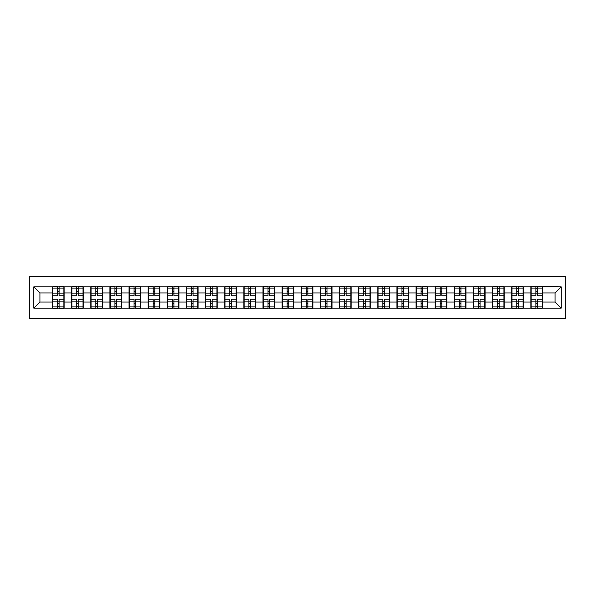 <?xml version="1.0" encoding="UTF-8"?>
<svg xmlns="http://www.w3.org/2000/svg" width="595" height="595" viewBox="0 0 595 595"><rect width="100%" height="100%" fill="white"/><g stroke="black" fill="none" stroke-linecap="round" stroke-linejoin="round"><path stroke-width="0.89" d="M29.75 318.533L565.25 318.533L565.25 276.467L29.75 276.467L29.75 318.533M555.068 302.037L555.068 292.963L542.499 292.963L542.499 302.037L555.068 302.037L561.204 308.173L561.204 286.827L530.844 286.463L530.844 292.963L523.362 292.963L523.362 302.037L530.844 302.037L530.844 292.963M561.204 308.173L33.796 308.173L33.796 286.827L52.501 286.827L52.501 292.963L39.932 292.963L39.932 302.037L52.501 302.037L52.501 292.963M530.844 286.827L52.501 286.827M530.844 302.037L530.844 308.173M523.362 302.037L523.362 308.173M523.362 286.827L523.362 292.963M504.233 302.037L511.715 302.037L511.715 292.963L504.233 292.963L504.233 308.173M511.715 302.037L511.715 308.173M511.715 286.827L511.715 292.963M504.233 286.827L504.233 292.963M485.096 302.037L492.578 302.037L492.578 292.963L485.096 292.963L485.096 308.173M492.578 302.037L492.578 308.173M492.578 286.827L492.578 292.963M485.096 286.827L485.096 292.963M465.959 302.037L473.441 302.037L473.441 292.963L465.959 292.963L465.959 308.173M473.441 302.037L473.441 308.173M473.441 286.827L473.441 292.963M465.959 286.827L465.959 292.963M446.83 302.037L454.312 302.037L454.312 292.963L446.83 292.963L446.83 308.173M454.312 302.037L454.312 308.173M454.312 286.827L454.312 292.963M446.83 286.827L446.83 292.963M427.693 302.037L435.176 302.037L435.176 292.963L427.693 292.963L427.693 308.173M435.176 302.037L435.176 308.173M435.176 286.827L435.176 292.963M427.693 286.827L427.693 292.963M408.564 302.037L416.046 302.037L416.046 292.963L408.564 292.963L408.564 308.173M416.046 302.037L416.046 308.173M416.046 286.827L416.046 292.963M408.564 286.827L408.564 292.963M389.428 302.037L396.91 302.037L396.91 292.963L389.428 292.963L389.428 308.173M396.91 302.037L396.91 308.173M396.91 286.827L396.91 292.963M389.428 286.827L389.428 292.963M370.291 302.037L377.773 302.037L377.773 292.963L370.291 292.963L370.291 308.173M377.773 302.037L377.773 308.173M377.773 286.827L377.773 292.963M370.291 286.827L370.291 292.963M351.162 302.037L358.644 302.037L358.644 292.963L351.162 292.963L351.162 308.173M358.644 302.037L358.644 308.173M358.644 286.827L358.644 292.963M351.162 286.827L351.162 292.963M332.025 302.037L339.507 302.037L339.507 292.963L332.025 292.963L332.025 308.173M339.507 302.037L339.507 308.173M339.507 286.827L339.507 292.963M332.025 286.827L332.025 292.963M312.896 302.037L320.378 302.037L320.378 292.963L312.896 292.963L312.896 308.173M320.378 302.037L320.378 308.173M320.378 286.827L320.378 292.963M312.896 286.827L312.896 292.963M293.759 302.037L301.241 302.037L301.241 292.963L293.759 292.963L293.759 308.173M301.241 302.037L301.241 308.173M301.241 286.827L301.241 292.963M293.759 286.827L293.759 292.963M274.622 302.037L282.104 302.037L282.104 292.963L274.622 292.963L274.622 308.173M282.104 302.037L282.104 308.173M282.104 286.827L282.104 292.963M274.622 286.827L274.622 292.963M255.493 302.037L262.975 302.037L262.975 292.963L255.493 292.963L255.493 308.173M262.975 302.037L262.975 308.173M262.975 286.827L262.975 292.963M255.493 286.827L255.493 292.963M236.356 302.037L243.838 302.037L243.838 292.963L236.356 292.963L236.356 308.173M243.838 302.037L243.838 308.173M243.838 286.827L243.838 292.963M236.356 286.827L236.356 292.963M217.227 302.037L224.709 302.037L224.709 292.963L217.227 292.963L217.227 308.173M224.709 302.037L224.709 308.173M224.709 286.827L224.709 292.963M217.227 286.827L217.227 292.963M198.09 302.037L205.572 302.037L205.572 292.963L198.09 292.963L198.09 308.173M205.572 302.037L205.572 308.173M205.572 286.827L205.572 292.963M198.09 286.827L198.09 292.963M178.954 302.037L186.436 302.037L186.436 292.963L178.954 292.963L178.954 308.173M186.436 302.037L186.436 308.173M186.436 286.827L186.436 292.963M178.954 286.827L178.954 292.963M159.824 302.037L167.307 302.037L167.307 292.963L159.824 292.963L159.824 308.173M167.307 302.037L167.307 308.173M167.307 286.827L167.307 292.963M159.824 286.827L159.824 292.963M140.688 302.037L148.17 302.037L148.17 292.963L140.688 292.963L140.688 308.173M148.17 302.037L148.17 308.173M148.17 286.827L148.17 292.963M140.688 286.827L140.688 292.963M121.558 302.037L129.041 302.037L129.041 292.963L121.558 292.963L121.558 308.173M129.041 302.037L129.041 308.173M129.041 286.827L129.041 292.963M121.558 286.827L121.558 292.963M102.422 302.037L109.904 302.037L109.904 292.963L102.422 292.963L102.422 308.173M109.904 302.037L109.904 308.173M109.904 286.827L109.904 292.963M102.422 286.827L102.422 292.963M83.285 302.037L90.767 302.037L90.767 292.963L83.285 292.963L83.285 308.173M90.767 302.037L90.767 308.173M90.767 286.827L90.767 292.963M83.285 286.827L83.285 292.963M64.156 302.037L71.638 302.037L71.638 292.963L64.156 292.963L64.156 308.173M71.638 302.037L71.638 308.173M71.638 286.827L71.638 292.963M64.156 286.827L64.156 292.963M52.501 302.037L52.501 308.173M39.932 302.037L33.796 308.173M33.796 286.827L39.932 292.963M542.499 302.037L542.499 308.173M542.499 286.827L542.499 292.963M561.204 286.827L555.068 292.963M52.806 293.149L57.529 293.149L57.529 286.768L52.806 286.768L52.806 299.159L57.529 299.159L57.529 301.851L59.128 301.836L59.128 299.159L63.851 299.159L63.851 286.768L59.128 286.768L59.128 288.114L63.851 288.114M57.529 291.379L59.128 291.379M59.128 288.3L57.529 288.3M52.806 295.841L57.529 295.841L57.529 293.149L59.128 293.164L59.128 295.841L63.851 295.841M52.806 288.114L57.529 288.114M57.529 306.7L59.128 306.7M57.529 303.621L59.128 303.621M52.806 308.232L57.529 308.232L57.529 306.886L52.806 306.886L52.806 308.232M52.806 299.159L52.806 301.851L57.529 301.851L57.529 306.886M52.806 301.851L52.806 306.886M63.851 299.159L63.851 308.232L59.128 308.232L59.128 306.886L63.851 306.886M63.851 301.851L59.128 301.851L59.128 306.886M63.851 293.149L59.128 293.149L59.128 288.114M71.943 293.149L76.666 293.149L76.666 286.768L71.943 286.768L71.943 299.159L76.666 299.159L76.666 301.851L78.257 301.836L78.257 299.159L82.98 299.159L82.98 286.768L78.257 286.768L78.257 288.114L82.98 288.114M76.666 291.379L78.257 291.379M78.257 288.3L76.666 288.3M71.943 295.841L76.666 295.841L76.666 293.149L78.257 293.164L78.257 295.841L82.98 295.841M71.943 288.114L76.666 288.114M76.666 306.7L78.257 306.7M76.666 303.621L78.257 303.621M71.943 308.232L76.666 308.232L76.666 306.886L71.943 306.886L71.943 308.232M71.943 299.159L71.943 301.851L76.666 301.851L76.666 306.886M71.943 301.851L71.943 306.886M82.98 299.159L82.98 308.232L78.257 308.232L78.257 306.886L82.98 306.886M82.98 301.851L78.257 301.851L78.257 306.886M82.98 293.149L78.257 293.149L78.257 288.114M91.08 293.149L95.795 293.149L95.795 286.768L91.08 286.768L91.08 299.159L95.795 299.159L95.795 301.851L97.394 301.836L97.394 299.159L102.117 299.159L102.117 286.768L97.394 286.768L97.394 288.114L102.117 288.114M95.795 291.379L97.394 291.379M97.394 288.3L95.795 288.3M91.08 295.841L95.795 295.841L95.795 293.149L97.394 293.164L97.394 295.841L102.117 295.841M91.08 288.114L95.795 288.114M95.795 306.7L97.394 306.7M95.795 303.621L97.394 303.621M91.08 308.232L95.795 308.232L95.795 306.886L91.08 306.886L91.08 308.232M91.08 299.159L91.08 301.851L95.795 301.851L95.795 306.886M91.08 301.851L91.08 306.886M102.117 299.159L102.117 308.232L97.394 308.232L97.394 306.886L102.117 306.886M102.117 301.851L97.394 301.851L97.394 306.886M102.117 293.149L97.394 293.149L97.394 288.114M110.209 293.149L114.932 293.149L114.932 286.768L110.209 286.768L110.209 299.159L114.932 299.159L114.932 301.851L116.523 301.836L116.523 299.159L121.246 299.159L121.246 286.768L116.523 286.768L116.523 288.114L121.246 288.114M114.932 291.379L116.523 291.379M116.523 288.3L114.932 288.3M110.209 295.841L114.932 295.841L114.932 293.149L116.523 293.164L116.523 295.841L121.246 295.841M110.209 288.114L114.932 288.114M114.932 306.7L116.523 306.7M114.932 303.621L116.523 303.621M110.209 308.232L114.932 308.232L114.932 306.886L110.209 306.886L110.209 308.232M110.209 299.159L110.209 301.851L114.932 301.851L114.932 306.886M110.209 301.851L110.209 306.886M121.246 299.159L121.246 308.232L116.523 308.232L116.523 306.886L121.246 306.886M121.246 301.851L116.523 301.851L116.523 306.886M121.246 293.149L116.523 293.149L116.523 288.114M129.346 293.149L134.068 293.149L134.068 286.768L129.346 286.768L129.346 299.159L134.068 299.159L134.068 301.851L135.66 301.836L135.66 299.159L140.383 299.159L140.383 286.768L135.66 286.768L135.66 288.114L140.383 288.114M134.068 291.379L135.66 291.379M135.66 288.3L134.068 288.3M129.346 295.841L134.068 295.841L134.068 293.149L135.66 293.164L135.66 295.841L140.383 295.841M129.346 288.114L134.068 288.114M134.068 306.7L135.66 306.7M134.068 303.621L135.66 303.621M129.346 308.232L134.068 308.232L134.068 306.886L129.346 306.886L129.346 308.232M129.346 299.159L129.346 301.851L134.068 301.851L134.068 306.886M129.346 301.851L129.346 306.886M140.383 299.159L140.383 308.232L135.66 308.232L135.66 306.886L140.383 306.886M140.383 301.851L135.66 301.851L135.66 306.886M140.383 293.149L135.66 293.149L135.66 288.114M148.475 293.149L153.198 293.149L153.198 286.768L148.475 286.768L148.475 299.159L153.198 299.159L153.198 301.851L154.797 301.836L154.797 299.159L159.519 299.159L159.519 286.768L154.797 286.768L154.797 288.114L159.519 288.114M153.198 291.379L154.797 291.379M154.797 288.3L153.198 288.3M148.475 295.841L153.198 295.841L153.198 293.149L154.797 293.164L154.797 295.841L159.519 295.841M148.475 288.114L153.198 288.114M153.198 306.7L154.797 306.7M153.198 303.621L154.797 303.621M148.475 308.232L153.198 308.232L153.198 306.886L148.475 306.886L148.475 308.232M148.475 299.159L148.475 301.851L153.198 301.851L153.198 306.886M148.475 301.851L148.475 306.886M159.519 299.159L159.519 308.232L154.797 308.232L154.797 306.886L159.519 306.886M159.519 301.851L154.797 301.851L154.797 306.886M159.519 293.149L154.797 293.149L154.797 288.114M167.612 293.149L172.334 293.149L172.334 286.768L167.612 286.768L167.612 299.159L172.334 299.159L172.334 301.851L173.926 301.836L173.926 299.159L178.649 299.159L178.649 286.768L173.926 286.768L173.926 288.114L178.649 288.114M172.334 291.379L173.926 291.379M173.926 288.3L172.334 288.3M167.612 295.841L172.334 295.841L172.334 293.149L173.926 293.164L173.926 295.841L178.649 295.841M167.612 288.114L172.334 288.114M172.334 306.7L173.926 306.7M172.334 303.621L173.926 303.621M167.612 308.232L172.334 308.232L172.334 306.886L167.612 306.886L167.612 308.232M167.612 299.159L167.612 301.851L172.334 301.851L172.334 306.886M167.612 301.851L167.612 306.886M178.649 299.159L178.649 308.232L173.926 308.232L173.926 306.886L178.649 306.886M178.649 301.851L173.926 301.851L173.926 306.886M178.649 293.149L173.926 293.149L173.926 288.114M186.748 293.149L191.464 293.149L191.464 286.768L186.748 286.768L186.748 299.159L191.464 299.159L191.464 301.851L193.063 301.836L193.063 299.159L197.785 299.159L197.785 286.768L193.063 286.768L193.063 288.114L197.785 288.114M191.464 291.379L193.063 291.379M193.063 288.3L191.464 288.3M186.748 295.841L191.464 295.841L191.464 293.149L193.063 293.164L193.063 295.841L197.785 295.841M186.748 288.114L191.464 288.114M191.464 306.7L193.063 306.7M191.464 303.621L193.063 303.621M186.748 308.232L191.464 308.232L191.464 306.886L186.748 306.886L186.748 308.232M186.748 299.159L186.748 301.851L191.464 301.851L191.464 306.886M186.748 301.851L186.748 306.886M197.785 299.159L197.785 308.232L193.063 308.232L193.063 306.886L197.785 306.886M197.785 301.851L193.063 301.851L193.063 306.886M197.785 293.149L193.063 293.149L193.063 288.114M205.877 293.149L210.6 293.149L210.6 286.768L205.877 286.768L205.877 299.159L210.6 299.159L210.6 301.851L212.192 301.836L212.192 299.159L216.915 299.159L216.915 286.768L212.192 286.768L212.192 288.114L216.915 288.114M210.6 291.379L212.192 291.379M212.192 288.3L210.6 288.3M205.877 295.841L210.6 295.841L210.6 293.149L212.192 293.164L212.192 295.841L216.915 295.841M205.877 288.114L210.6 288.114M210.6 306.7L212.192 306.7M210.6 303.621L212.192 303.621M205.877 308.232L210.6 308.232L210.6 306.886L205.877 306.886L205.877 308.232M205.877 299.159L205.877 301.851L210.6 301.851L210.6 306.886M205.877 301.851L205.877 306.886M216.915 299.159L216.915 308.232L212.192 308.232L212.192 306.886L216.915 306.886M216.915 301.851L212.192 301.851L212.192 306.886M216.915 293.149L212.192 293.149L212.192 288.114M225.014 293.149L229.737 293.149L229.737 286.768L225.014 286.768L225.014 299.159L229.737 299.159L229.737 301.851L231.329 301.836L231.329 299.159L236.051 299.159L236.051 286.768L231.329 286.768L231.329 288.114L236.051 288.114M229.737 291.379L231.329 291.379M231.329 288.3L229.737 288.3M225.014 295.841L229.737 295.841L229.737 293.149L231.329 293.164L231.329 295.841L236.051 295.841M225.014 288.114L229.737 288.114M229.737 306.7L231.329 306.7M229.737 303.621L231.329 303.621M225.014 308.232L229.737 308.232L229.737 306.886L225.014 306.886L225.014 308.232M225.014 299.159L225.014 301.851L229.737 301.851L229.737 306.886M225.014 301.851L225.014 306.886M236.051 299.159L236.051 308.232L231.329 308.232L231.329 306.886L236.051 306.886M236.051 301.851L231.329 301.851L231.329 306.886M236.051 293.149L231.329 293.149L231.329 288.114M244.143 293.149L248.866 293.149L248.866 286.768L244.143 286.768L244.143 299.159L248.866 299.159L248.866 301.851L250.465 301.836L250.465 299.159L255.188 299.159L255.188 286.768L250.465 286.768L250.465 288.114L255.188 288.114M248.866 291.379L250.465 291.379M250.465 288.3L248.866 288.3M244.143 295.841L248.866 295.841L248.866 293.149L250.465 293.164L250.465 295.841L255.188 295.841M244.143 288.114L248.866 288.114M248.866 306.7L250.465 306.7M248.866 303.621L250.465 303.621M244.143 308.232L248.866 308.232L248.866 306.886L244.143 306.886L244.143 308.232M244.143 299.159L244.143 301.851L248.866 301.851L248.866 306.886M244.143 301.851L244.143 306.886M255.188 299.159L255.188 308.232L250.465 308.232L250.465 306.886L255.188 306.886M255.188 301.851L250.465 301.851L250.465 306.886M255.188 293.149L250.465 293.149L250.465 288.114M263.28 293.149L268.003 293.149L268.003 286.768L263.28 286.768L263.28 299.159L268.003 299.159L268.003 301.851L269.595 301.836L269.595 299.159L274.317 299.159L274.317 286.768L269.595 286.768L269.595 288.114L274.317 288.114M268.003 291.379L269.595 291.379M269.595 288.3L268.003 288.3M263.28 295.841L268.003 295.841L268.003 293.149L269.595 293.164L269.595 295.841L274.317 295.841M263.28 288.114L268.003 288.114M268.003 306.7L269.595 306.7M268.003 303.621L269.595 303.621M263.28 308.232L268.003 308.232L268.003 306.886L263.28 306.886L263.28 308.232M263.28 299.159L263.28 301.851L268.003 301.851L268.003 306.886M263.28 301.851L263.28 306.886M274.317 299.159L274.317 308.232L269.595 308.232L269.595 306.886L274.317 306.886M274.317 301.851L269.595 301.851L269.595 306.886M274.317 293.149L269.595 293.149L269.595 288.114M282.417 293.149L287.14 293.149L287.14 286.768L282.417 286.768L282.417 299.159L287.14 299.159L287.14 301.851L288.731 301.836L288.731 299.159L293.454 299.159L293.454 286.768L288.731 286.768L288.731 288.114L293.454 288.114M287.14 291.379L288.731 291.379M288.731 288.3L287.14 288.3M282.417 295.841L287.14 295.841L287.14 293.149L288.731 293.164L288.731 295.841L293.454 295.841M282.417 288.114L287.14 288.114M287.14 306.7L288.731 306.7M287.14 303.621L288.731 303.621M282.417 308.232L287.14 308.232L287.14 306.886L282.417 306.886L282.417 308.232M282.417 299.159L282.417 301.851L287.14 301.851L287.14 306.886M282.417 301.851L282.417 306.886M293.454 299.159L293.454 308.232L288.731 308.232L288.731 306.886L293.454 306.886M293.454 301.851L288.731 301.851L288.731 306.886M293.454 293.149L288.731 293.149L288.731 288.114M301.546 293.149L306.269 293.149L306.269 286.768L301.546 286.768L301.546 299.159L306.269 299.159L306.269 301.851L307.86 301.836L307.86 299.159L312.583 299.159L312.583 286.768L307.86 286.768L307.86 288.114L312.583 288.114M306.269 291.379L307.86 291.379M307.86 288.3L306.269 288.3M301.546 295.841L306.269 295.841L306.269 293.149L307.86 293.164L307.86 295.841L312.583 295.841M301.546 288.114L306.269 288.114M306.269 306.7L307.86 306.7M306.269 303.621L307.86 303.621M301.546 308.232L306.269 308.232L306.269 306.886L301.546 306.886L301.546 308.232M301.546 299.159L301.546 301.851L306.269 301.851L306.269 306.886M301.546 301.851L301.546 306.886M312.583 299.159L312.583 308.232L307.86 308.232L307.86 306.886L312.583 306.886M312.583 301.851L307.86 301.851L307.86 306.886M312.583 293.149L307.86 293.149L307.86 288.114M320.683 293.149L325.406 293.149L325.406 286.768L320.683 286.768L320.683 299.159L325.406 299.159L325.406 301.851L326.997 301.836L326.997 299.159L331.72 299.159L331.72 286.768L326.997 286.768L326.997 288.114L331.72 288.114M325.406 291.379L326.997 291.379M326.997 288.3L325.406 288.3M320.683 295.841L325.406 295.841L325.406 293.149L326.997 293.164L326.997 295.841L331.72 295.841M320.683 288.114L325.406 288.114M325.406 306.7L326.997 306.7M325.406 303.621L326.997 303.621M320.683 308.232L325.406 308.232L325.406 306.886L320.683 306.886L320.683 308.232M320.683 299.159L320.683 301.851L325.406 301.851L325.406 306.886M320.683 301.851L320.683 306.886M331.72 299.159L331.72 308.232L326.997 308.232L326.997 306.886L331.72 306.886M331.72 301.851L326.997 301.851L326.997 306.886M331.72 293.149L326.997 293.149L326.997 288.114M339.812 293.149L344.535 293.149L344.535 286.768L339.812 286.768L339.812 299.159L344.535 299.159L344.535 301.851L346.134 301.836L346.134 299.159L350.857 299.159L350.857 286.768L346.134 286.768L346.134 288.114L350.857 288.114M344.535 291.379L346.134 291.379M346.134 288.3L344.535 288.3M339.812 295.841L344.535 295.841L344.535 293.149L346.134 293.164L346.134 295.841L350.857 295.841M339.812 288.114L344.535 288.114M344.535 306.7L346.134 306.7M344.535 303.621L346.134 303.621M339.812 308.232L344.535 308.232L344.535 306.886L339.812 306.886L339.812 308.232M339.812 299.159L339.812 301.851L344.535 301.851L344.535 306.886M339.812 301.851L339.812 306.886M350.857 299.159L350.857 308.232L346.134 308.232L346.134 306.886L350.857 306.886M350.857 301.851L346.134 301.851L346.134 306.886M350.857 293.149L346.134 293.149L346.134 288.114M358.949 293.149L363.671 293.149L363.671 286.768L358.949 286.768L358.949 299.159L363.671 299.159L363.671 301.851L365.263 301.836L365.263 299.159L369.986 299.159L369.986 286.768L365.263 286.768L365.263 288.114L369.986 288.114M363.671 291.379L365.263 291.379M365.263 288.3L363.671 288.3M358.949 295.841L363.671 295.841L363.671 293.149L365.263 293.164L365.263 295.841L369.986 295.841M358.949 288.114L363.671 288.114M363.671 306.7L365.263 306.7M363.671 303.621L365.263 303.621M358.949 308.232L363.671 308.232L363.671 306.886L358.949 306.886L358.949 308.232M358.949 299.159L358.949 301.851L363.671 301.851L363.671 306.886M358.949 301.851L358.949 306.886M369.986 299.159L369.986 308.232L365.263 308.232L365.263 306.886L369.986 306.886M369.986 301.851L365.263 301.851L365.263 306.886M369.986 293.149L365.263 293.149L365.263 288.114M378.085 293.149L382.808 293.149L382.808 286.768L378.085 286.768L378.085 299.159L382.808 299.159L382.808 301.851L384.4 301.836L384.4 299.159L389.123 299.159L389.123 286.768L384.4 286.768L384.4 288.114L389.123 288.114M382.808 291.379L384.4 291.379M384.4 288.3L382.808 288.3M378.085 295.841L382.808 295.841L382.808 293.149L384.4 293.164L384.4 295.841L389.123 295.841M378.085 288.114L382.808 288.114M382.808 306.7L384.4 306.7M382.808 303.621L384.4 303.621M378.085 308.232L382.808 308.232L382.808 306.886L378.085 306.886L378.085 308.232M378.085 299.159L378.085 301.851L382.808 301.851L382.808 306.886M378.085 301.851L378.085 306.886M389.123 299.159L389.123 308.232L384.4 308.232L384.4 306.886L389.123 306.886M389.123 301.851L384.4 301.851L384.4 306.886M389.123 293.149L384.4 293.149L384.4 288.114M397.215 293.149L401.937 293.149L401.937 286.768L397.215 286.768L397.215 299.159L401.937 299.159L401.937 301.851L403.536 301.836L403.536 299.159L408.252 299.159L408.252 286.768L403.536 286.768L403.536 288.114L408.252 288.114M401.937 291.379L403.536 291.379M403.536 288.3L401.937 288.3M397.215 295.841L401.937 295.841L401.937 293.149L403.536 293.164L403.536 295.841L408.252 295.841M397.215 288.114L401.937 288.114M401.937 306.7L403.536 306.7M401.937 303.621L403.536 303.621M397.215 308.232L401.937 308.232L401.937 306.886L397.215 306.886L397.215 308.232M397.215 299.159L397.215 301.851L401.937 301.851L401.937 306.886M397.215 301.851L397.215 306.886M408.252 299.159L408.252 308.232L403.536 308.232L403.536 306.886L408.252 306.886M408.252 301.851L403.536 301.851L403.536 306.886M408.252 293.149L403.536 293.149L403.536 288.114M416.351 293.149L421.074 293.149L421.074 286.768L416.351 286.768L416.351 299.159L421.074 299.159L421.074 301.851L422.666 301.836L422.666 299.159L427.389 299.159L427.389 286.768L422.666 286.768L422.666 288.114L427.389 288.114M421.074 291.379L422.666 291.379M422.666 288.3L421.074 288.3M416.351 295.841L421.074 295.841L421.074 293.149L422.666 293.164L422.666 295.841L427.389 295.841M416.351 288.114L421.074 288.114M421.074 306.7L422.666 306.7M421.074 303.621L422.666 303.621M416.351 308.232L421.074 308.232L421.074 306.886L416.351 306.886L416.351 308.232M416.351 299.159L416.351 301.851L421.074 301.851L421.074 306.886M416.351 301.851L416.351 306.886M427.389 299.159L427.389 308.232L422.666 308.232L422.666 306.886L427.389 306.886M427.389 301.851L422.666 301.851L422.666 306.886M427.389 293.149L422.666 293.149L422.666 288.114M435.481 293.149L440.203 293.149L440.203 286.768L435.481 286.768L435.481 299.159L440.203 299.159L440.203 301.851L441.802 301.836L441.802 299.159L446.525 299.159L446.525 286.768L441.802 286.768L441.802 288.114L446.525 288.114M440.203 291.379L441.802 291.379M441.802 288.3L440.203 288.3M435.481 295.841L440.203 295.841L440.203 293.149L441.802 293.164L441.802 295.841L446.525 295.841M435.481 288.114L440.203 288.114M440.203 306.7L441.802 306.7M440.203 303.621L441.802 303.621M435.481 308.232L440.203 308.232L440.203 306.886L435.481 306.886L435.481 308.232M435.481 299.159L435.481 301.851L440.203 301.851L440.203 306.886M435.481 301.851L435.481 306.886M446.525 299.159L446.525 308.232L441.802 308.232L441.802 306.886L446.525 306.886M446.525 301.851L441.802 301.851L441.802 306.886M446.525 293.149L441.802 293.149L441.802 288.114M454.617 293.149L459.34 293.149L459.34 286.768L454.617 286.768L454.617 299.159L459.34 299.159L459.34 301.851L460.932 301.836L460.932 299.159L465.654 299.159L465.654 286.768L460.932 286.768L460.932 288.114L465.654 288.114M459.34 291.379L460.932 291.379M460.932 288.3L459.34 288.3M454.617 295.841L459.34 295.841L459.34 293.149L460.932 293.164L460.932 295.841L465.654 295.841M454.617 288.114L459.34 288.114M459.34 306.7L460.932 306.7M459.34 303.621L460.932 303.621M454.617 308.232L459.34 308.232L459.34 306.886L454.617 306.886L454.617 308.232M454.617 299.159L454.617 301.851L459.34 301.851L459.34 306.886M454.617 301.851L454.617 306.886M465.654 299.159L465.654 308.232L460.932 308.232L460.932 306.886L465.654 306.886M465.654 301.851L460.932 301.851L460.932 306.886M465.654 293.149L460.932 293.149L460.932 288.114M473.754 293.149L478.477 293.149L478.477 286.768L473.754 286.768L473.754 299.159L478.477 299.159L478.477 301.851L480.068 301.836L480.068 299.159L484.791 299.159L484.791 286.768L480.068 286.768L480.068 288.114L484.791 288.114M478.477 291.379L480.068 291.379M480.068 288.3L478.477 288.3M473.754 295.841L478.477 295.841L478.477 293.149L480.068 293.164L480.068 295.841L484.791 295.841M473.754 288.114L478.477 288.114M478.477 306.7L480.068 306.7M478.477 303.621L480.068 303.621M473.754 308.232L478.477 308.232L478.477 306.886L473.754 306.886L473.754 308.232M473.754 299.159L473.754 301.851L478.477 301.851L478.477 306.886M473.754 301.851L473.754 306.886M484.791 299.159L484.791 308.232L480.068 308.232L480.068 306.886L484.791 306.886M484.791 301.851L480.068 301.851L480.068 306.886M484.791 293.149L480.068 293.149L480.068 288.114M492.883 293.149L497.606 293.149L497.606 286.768L492.883 286.768L492.883 299.159L497.606 299.159L497.606 301.851L499.205 301.836L499.205 299.159L503.92 299.159L503.92 286.768L499.205 286.768L499.205 288.114L503.92 288.114M497.606 291.379L499.205 291.379M499.205 288.3L497.606 288.3M492.883 295.841L497.606 295.841L497.606 293.149L499.205 293.164L499.205 295.841L503.92 295.841M492.883 288.114L497.606 288.114M497.606 306.7L499.205 306.7M497.606 303.621L499.205 303.621M492.883 308.232L497.606 308.232L497.606 306.886L492.883 306.886L492.883 308.232M492.883 299.159L492.883 301.851L497.606 301.851L497.606 306.886M492.883 301.851L492.883 306.886M503.92 299.159L503.92 308.232L499.205 308.232L499.205 306.886L503.92 306.886M503.92 301.851L499.205 301.851L499.205 306.886M503.92 293.149L499.205 293.149L499.205 288.114M512.02 293.149L516.743 293.149L516.743 286.768L512.02 286.768L512.02 299.159L516.743 299.159L516.743 301.851L518.334 301.836L518.334 299.159L523.057 299.159L523.057 286.768L518.334 286.768L518.334 288.114L523.057 288.114M516.743 291.379L518.334 291.379M518.334 288.3L516.743 288.3M512.02 295.841L516.743 295.841L516.743 293.149L518.334 293.164L518.334 295.841L523.057 295.841M512.02 288.114L516.743 288.114M516.743 306.7L518.334 306.7M516.743 303.621L518.334 303.621M512.02 308.232L516.743 308.232L516.743 306.886L512.02 306.886L512.02 308.232M512.02 299.159L512.02 301.851L516.743 301.851L516.743 306.886M512.02 301.851L512.02 306.886M523.057 299.159L523.057 308.232L518.334 308.232L518.334 306.886L523.057 306.886M523.057 301.851L518.334 301.851L518.334 306.886M523.057 293.149L518.334 293.149L518.334 288.114M531.149 293.149L535.872 293.149L535.872 286.768L531.149 286.768L531.149 299.159L535.872 299.159L535.872 301.851L537.471 301.836L537.471 299.159L542.194 299.159L542.194 286.768L537.471 286.768L537.471 288.114L542.194 288.114M535.872 291.379L537.471 291.379M537.471 288.3L535.872 288.3M531.149 295.841L535.872 295.841L535.872 293.149L537.471 293.164L537.471 295.841L542.194 295.841M531.149 288.114L535.872 288.114M535.872 306.7L537.471 306.7M535.872 303.621L537.471 303.621M531.149 308.232L535.872 308.232L535.872 306.886L531.149 306.886L531.149 308.232M531.149 299.159L531.149 301.851L535.872 301.851L535.872 306.886M531.149 301.851L531.149 306.886M542.194 299.159L542.194 308.232L537.471 308.232L537.471 306.886L542.194 306.886M542.194 301.851L537.471 301.851L537.471 306.886M542.194 293.149L537.471 293.149L537.471 288.114"/></g></svg>
